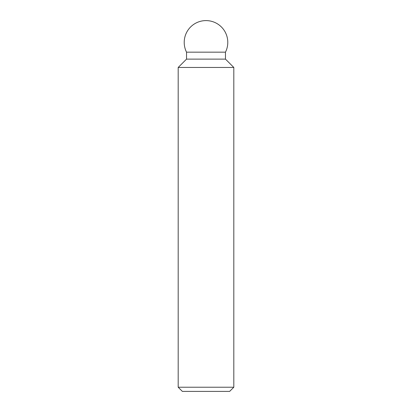 <?xml version="1.0" encoding="UTF-8"?>
<svg xmlns="http://www.w3.org/2000/svg" width="412" height="412" viewBox="0 0 412 412"><rect width="100%" height="100%" fill="white"/><g stroke="black" fill="none" stroke-linecap="round" stroke-linejoin="round"><path stroke-width="0.62" d="M178.19 387.228L182.362 391.4L229.638 391.4L233.81 387.228L233.81 67.46L225.467 59.117L225.467 52.164A21.784 21.784 0 0 0 206 20.6A21.784 21.784 0 0 0 186.533 52.164L186.533 59.117L178.19 67.46L178.19 387.228L233.81 387.228M225.467 52.164L186.533 52.164M225.467 59.117L186.533 59.117M233.81 67.46L178.19 67.46"/></g></svg>

